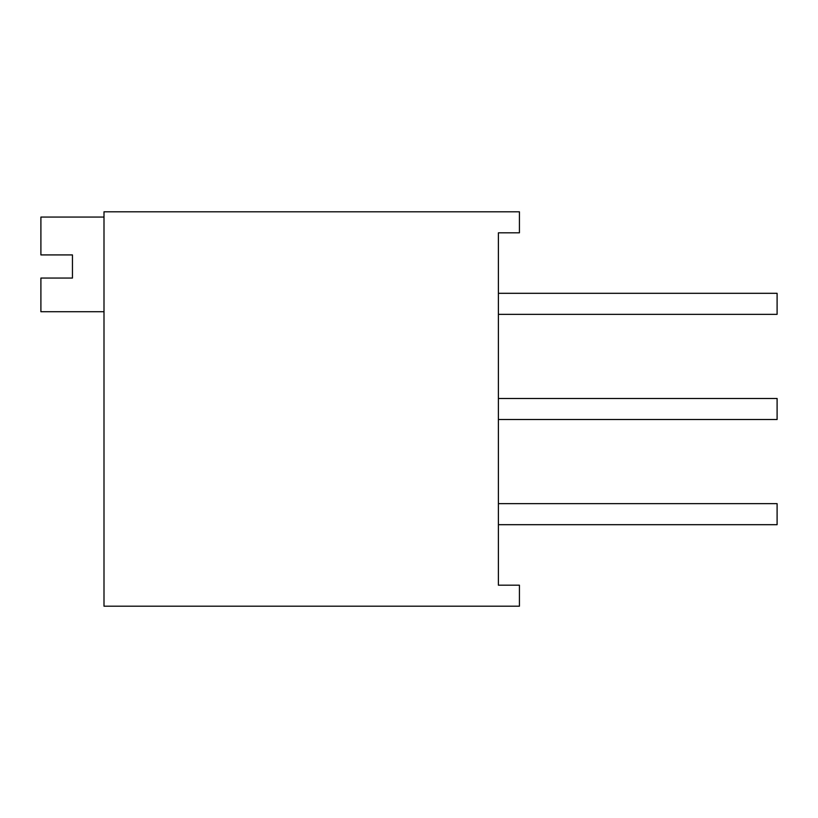 <?xml version="1.0" encoding="UTF-8"?>
<svg xmlns="http://www.w3.org/2000/svg" width="818" height="818" viewBox="0 0 818 818"><rect width="100%" height="100%" fill="white"/><g stroke="black" fill="none" stroke-linecap="round" stroke-linejoin="round"><path stroke-width="1.23" d="M103.998 211.801L519.43 211.801L519.43 232.813L498.397 232.813L498.397 585.187L519.43 585.187L519.43 606.199L103.998 606.199L103.998 211.801M103.998 311.719L40.9 311.719L40.9 278.059L72.454 278.059L72.454 254.919L40.9 254.919L40.9 217.067L103.998 217.067M498.397 293.314L777.1 293.314L777.1 314.347L498.397 314.347M498.397 503.653L777.1 503.653L777.1 524.686L498.397 524.686M498.397 398.478L777.1 398.478L777.1 419.522L498.397 419.522"/></g></svg>
